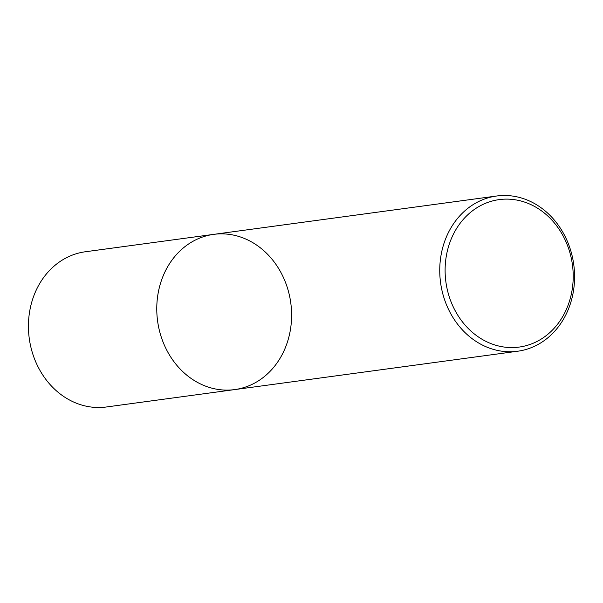 <?xml version="1.0" encoding="UTF-8"?>
<svg xmlns="http://www.w3.org/2000/svg" width="603" height="603" viewBox="0 0 603 603"><rect width="100%" height="100%" fill="white"/><g stroke="black" fill="none" stroke-linecap="round" stroke-linejoin="round"><path stroke-width="0.9" d="M572.85 294.324A78.322 67.204 -97.7 0 1 517.683 351.232A78.322 67.204 -97.7 0 1 440.567 282.649A78.322 67.204 -97.7 0 1 496.638 196.013A78.322 67.204 -97.7 0 1 572.85 294.324M213.666 234.371L85.332 251.768A78.322 67.204 82.3 0 0 30.165 308.676A78.322 67.204 82.3 0 0 106.369 406.987L234.71 389.591A78.322 67.204 -97.7 0 1 157.594 321.007A78.322 67.204 -97.7 0 1 213.666 234.371A78.322 67.204 82.3 0 0 158.499 291.279A78.322 67.204 82.3 0 0 234.71 389.591A78.322 67.204 82.3 0 0 290.782 302.955A78.322 67.204 82.3 0 0 213.666 234.371L496.638 196.013M571.561 293.02A74.403 63.843 82.3 0 0 490.45 201.53A74.403 63.843 82.3 0 0 465.456 325.499A74.403 63.843 82.3 0 0 571.561 293.02M234.71 389.591L517.683 351.232"/></g></svg>
